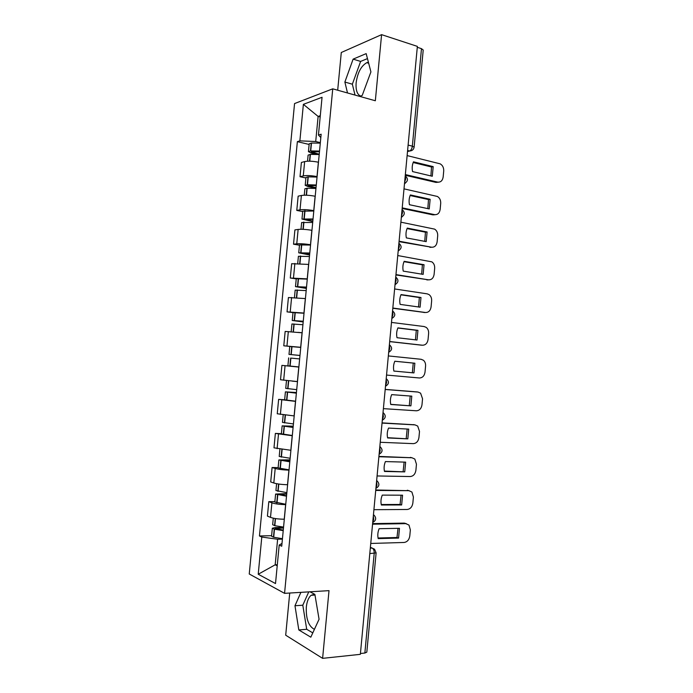 <?xml version="1.0" encoding="UTF-8"?>
<svg xmlns="http://www.w3.org/2000/svg" width="693" height="693" viewBox="0 0 693 693"><rect width="100%" height="100%" fill="white"/><g stroke="black" fill="none" stroke-linecap="round" stroke-linejoin="round"><path stroke-width="1.04" d="M360.542 96.05C357.103 94.447 355.639 90.012 356.141 82.753C357.597 72.618 361.14 65.922 366.779 62.673L368.416 62.275M314.423 629.357C308.602 626.307 305.908 618.901 306.315 607.137C306.93 601.472 308.541 597.522 311.148 595.287L314.57 594.204M289.726 593.035L285.698 635.195L322.609 658.35L360.351 654.339L417.368 46.379L381.592 34.65L341.285 52.503L337.69 90.22M332.744 88.834L294.551 103.569L249.246 573.995L284.563 593.347L332.744 88.834L375.337 100.762L381.592 34.65M322.609 658.35L329.01 590.644L284.563 593.347M369.802 553.577L376.117 552.893L366.822 652.139L364.856 653.04L374.194 553.421C374.289 550.701 373.622 548.917 372.176 548.076L370.383 547.366M360.429 653.508L364.856 653.04M417.281 47.289L421.483 48.666L423.215 50.035L414.119 147.167L412.344 146.162L421.483 48.666M318.459 162.24L318.382 162.214C312.777 161.097 308.203 160.88 304.651 161.582L301.386 162.465L300.017 176.715L303.274 175.918C306.817 175.294 311.4 175.52 317.004 176.602L317.091 176.62M305.916 177.988L300.017 176.715M315.211 196.249L315.124 196.232C309.511 195.209 304.929 194.958 301.394 195.478L298.155 196.162L296.777 210.429L300.017 209.84C303.551 209.39 308.125 209.658 313.747 210.637L313.834 210.655M302.694 211.573L296.777 210.429M311.954 230.31L311.867 230.301C306.237 229.374 301.663 229.088 298.137 229.435L294.906 229.911L293.537 244.196L296.76 243.815C300.277 243.546 304.851 243.849 310.49 244.724L310.568 244.742M299.471 245.209L293.537 244.196M308.688 264.423L291.666 263.704L290.289 278.014L307.302 278.872M296.24 278.889L290.289 278.014M303.95 313.045L305.336 298.579L288.418 297.548L287.041 311.876L304.036 313.054M293 312.621L287.041 311.876M302.148 332.805L285.161 331.436L283.784 345.798L300.762 347.288M292.013 346.63L283.784 345.798M298.865 367.065L281.904 365.384L280.518 379.755L297.479 381.574M292.914 366.363L281.904 365.384M295.582 401.377L278.638 399.376L277.252 413.773L293.971 415.895M284.641 399.774L278.638 399.376M292.299 435.741L275.364 433.411L273.986 447.834L290.904 450.294M281.393 433.679L275.364 433.411M289.007 470.157L288.92 470.149C283.194 469.949 278.621 469.386 275.199 468.477L272.089 467.506L270.703 481.938L273.804 483.004C277.217 483.991 281.791 484.572 287.526 484.728L287.612 484.728M278.136 467.636L272.089 467.506M285.707 504.617L285.629 504.617C279.885 504.521 275.303 503.924 271.899 502.823L268.815 501.645L267.429 516.103L270.504 517.376C273.908 518.546 278.482 519.161 284.234 519.213L284.312 519.213M274.878 501.637L268.815 501.645M320.175 116.952L318.122 116.424L315.713 141.519L320.339 142.637M315.713 141.519L299.87 140.861L303.378 104.348L322.054 97.28L318.442 135.057L320.824 137.535M281.999 543.425L279.201 545.053L281.73 546.223L321.145 134.217L318.442 135.057M279.201 545.053L275.511 583.558L258.22 574.246L261.789 537.049L277.624 539.249L275.182 564.804L277.209 565.826M299.87 140.861L297.366 141.641L259.451 535.966L261.789 537.049M359.641 96.37L362.205 95.461L370.92 71.907L366.173 53.621L353.118 59.139L344.871 82.051L347.505 92.966M300.901 592.359L294.975 605.743L298.813 629.954L310.81 637.179L319.066 619.256L314.873 594.369L309.953 591.805M277.313 564.717L275.182 564.804L258.22 574.246M282.406 539.128L277.624 539.249M320.296 115.67L318.122 116.424L303.378 104.348M309.13 144.447L297.366 141.641M271.613 535.698L259.451 535.966M367.463 58.602L360.629 61.426L352.347 84.2L355.015 95.071M352.347 84.2L344.871 82.051M360.629 61.426L353.118 59.139M308.757 591.883L302.798 605.206L306.704 629.279L312.794 632.891M306.704 629.279L298.813 629.954M302.798 605.206L294.975 605.743M319.534 151.057L310.733 150.935L308.437 151.663L311.183 153.049L316.866 154.374M308.437 151.663L309.191 143.797L311.495 143.035L320.287 143.122M307.527 161.2L308.108 155.119L310.403 154.4L319.196 154.53M319.23 154.21L311.252 151.984L319.473 151.698M405.344 174.567L437.612 182.094C440.661 182.424 442.515 180.734 443.156 177.027L443.719 171.006C443.832 167.637 442.628 165.246 440.116 163.825L407.129 155.587M432.293 176.256L433.186 166.632L413.478 161.824C412.162 164.839 411.859 168.096 412.569 171.587L432.293 176.256M405.284 175.268L435.949 182.406L438.4 182.198M430.907 175.927L431.522 166.987L413.184 162.526M431.522 166.987L433.186 166.632M316.285 184.996L307.493 184.762L305.206 185.334L307.969 186.538L315.973 188.219M305.206 185.334L305.968 177.451L308.013 176.854L317.048 177.053M304.262 195.209L304.877 188.791L307.164 188.227L315.956 188.479M316.034 187.63L308.03 185.646L316.233 185.525M402.226 207.865L434.589 214.631C437.647 214.882 439.501 213.149 440.15 209.433L440.705 203.404C440.835 200.208 439.726 197.895 437.387 196.457L404.002 188.86M429.244 208.922L430.145 199.289L410.377 194.941C409.061 197.981 408.757 201.239 409.459 204.721L429.244 208.922M402.165 208.446L432.926 214.865L435.117 214.709M427.824 208.619L428.491 199.558L410.126 195.53M428.491 199.558L430.145 199.289M313.037 218.979L301.975 219.057L312.786 221.578M301.975 219.057L302.737 211.157L313.799 211.027M300.996 229.279L301.646 222.514L312.699 222.47M312.829 221.102L304.799 219.352L312.993 219.412M399.099 241.207L431.557 247.21C434.624 247.392 436.477 245.617 437.127 241.883L437.69 235.854C437.829 232.822 436.807 230.578 434.632 229.132L400.883 222.176M426.204 241.632L427.096 231.982L407.276 228.11C405.951 231.176 405.648 234.433 406.358 237.898L426.204 241.632M399.055 241.666L431.817 247.254M424.74 241.355L425.45 232.172L407.068 228.586M425.45 232.172L427.096 231.982M309.78 253.014L298.735 252.824L309.589 254.981M298.735 252.824L299.497 244.915L310.542 245.045M297.721 263.392L298.406 256.289L309.442 256.514M309.624 254.626L301.559 253.11L309.745 253.343M395.963 274.601L428.517 279.833C431.592 279.946 433.454 278.127 434.113 274.385L434.667 268.338C434.814 265.462 433.879 263.297 431.86 261.85L397.756 255.544M423.146 274.385L424.047 264.717L404.166 261.322C402.841 264.414 402.529 267.68 403.248 271.119L423.146 274.385M395.937 274.939L428.499 279.833M421.647 274.142L422.401 264.83L404.01 261.685M422.401 264.83L424.047 264.717M306.514 287.101L295.495 286.633L306.393 288.435M295.495 286.633L296.257 278.716L307.285 279.123M294.447 297.548L295.166 290.107L306.185 290.601M306.41 288.193L298.319 286.919L306.497 287.326M392.827 308.038L425.476 312.5C428.56 312.543 430.431 310.681 431.081 306.93L431.644 300.875C431.8 298.146 430.933 296.058 429.071 294.612L427.217 293.858L394.62 288.955M420.088 307.19L420.989 297.505L401.048 294.577C399.722 297.695 399.411 300.97 400.13 304.392L420.088 307.19M392.81 308.255L424.887 312.5M418.546 306.973L419.352 297.531L400.944 294.828M419.352 297.531L420.989 297.505M303.248 321.24L292.247 320.495L303.188 321.942M292.247 320.495L293.009 312.569L304.019 313.245M291.164 331.765L291.918 323.977L302.919 324.74M303.196 321.812L295.079 320.772L303.239 321.353M389.691 341.528L422.435 345.218C425.528 345.183 427.399 343.278 428.057 339.518L428.62 333.454C428.768 330.864 427.988 328.846 426.264 327.417L424.168 326.55L391.484 322.418M417.03 340.029L417.931 330.344L397.929 327.876C396.595 331.029 396.292 334.312 397.011 337.708L417.03 340.029M298.025 332.371L302.148 332.735M389.683 341.623L421.257 345.149M415.445 339.847L416.302 330.284L397.869 328.023M416.302 330.284L417.931 330.344M299.982 355.422L288.998 354.409L299.982 355.431M288.998 354.409L289.761 346.474L300.745 347.418M291.519 358.16L299.645 358.931L291.519 358.16M288.66 357.891L287.898 365.835L298.882 366.944M293.208 354.816L299.974 355.483L293.217 354.807M386.547 375.06L419.386 377.98C422.487 377.867 424.367 375.927 425.017 372.15L425.58 366.077C425.736 363.617 425.017 361.677 423.432 360.265L421.127 359.286L388.34 355.925M413.964 372.921L414.864 363.219L394.811 361.235C393.477 364.414 393.165 367.697 393.884 371.076L413.964 372.921L393.884 371.058M292.879 358.29L299.645 358.931L292.879 358.29M412.344 372.765L413.245 363.08L394.802 361.252M413.245 363.08L414.864 363.219M296.708 389.657L285.741 388.375L286.486 380.535M292.169 381.115L297.47 381.644M296.431 392.533L285.403 391.857L296.37 393.174M285.403 391.857L284.641 399.818L295.599 401.195M383.394 408.645L416.328 410.784C419.438 410.602 421.327 408.619 421.985 404.825L422.548 398.752L420.582 393.156L418.07 392.065L385.195 389.483M410.897 405.864L411.798 396.145L391.684 394.629C390.341 397.843 390.038 401.126 390.757 404.487L410.897 405.864L390.731 404.348M296.379 393.07L288.245 392.117L296.422 392.645M416.848 391.909L385.195 389.397M409.277 405.622L410.204 396.024M293.425 423.943L282.475 422.384L283.194 414.873M293.217 426.178L282.138 425.874L293.087 427.46M282.138 425.874L281.375 433.844L292.325 435.49M380.24 442.281L413.271 443.641C416.398 443.381 418.286 441.354 418.936 437.552L419.508 431.462L417.706 426.074L415.02 424.887L382.042 423.085M407.822 438.851L408.723 429.114L388.548 428.075C387.205 431.315 386.902 434.606 387.621 437.95L407.822 438.851L387.569 437.69M293.113 427.252L284.979 426.126L293.191 426.412M414.379 424.774L382.06 422.877M406.211 438.522L407.163 429.036M290.142 458.281L279.21 456.444L279.903 449.255M289.986 459.875L278.872 459.944L289.804 461.807M278.872 459.944L278.11 467.922L289.033 469.845M377.079 475.961L410.213 476.541C413.34 476.212 415.237 474.133 415.895 470.322L416.458 464.223L414.821 459.043L411.954 457.761L378.88 456.739M404.738 471.881L405.648 462.136L385.412 461.573C384.069 464.838 383.757 468.139 384.485 471.457L404.738 471.881L384.407 471.075M289.839 461.486L281.713 460.187L289.96 460.23M411.885 457.744L378.915 456.41M403.135 471.465L404.114 462.092M286.85 492.662L275.935 490.557L276.594 483.688M286.763 493.624L275.606 494.057L286.512 496.197M275.606 494.057L274.835 502.044L285.741 504.253M373.917 509.684L407.146 509.485C410.282 509.078 412.179 506.964 412.846 503.135L413.409 497.028L411.911 492.039L408.896 490.679L375.727 490.436M401.654 504.954L402.564 495.2L382.276 495.114C380.925 498.414 380.613 501.715 381.349 505.015L401.654 504.954L400.06 504.461L381.237 504.513M286.555 495.772L278.447 494.291L286.72 494.092M409.139 490.687L375.762 489.986M400.06 504.461L401.065 495.192M283.558 527.104L274.818 525.692L272.661 524.714L273.293 518.173M283.532 527.416L275.286 527.564L272.323 528.222L274.48 529.218L283.22 530.639M272.323 528.222L271.561 536.226L273.466 537.196L282.449 538.704M370.746 543.459L404.071 542.472C407.224 541.995 409.13 539.838 409.788 536.001L410.351 529.885L408.991 525.077L405.829 523.648L372.557 524.185M398.57 538.08L399.48 528.309L379.123 528.707C377.772 532.033 377.468 535.342 378.196 538.617L398.57 538.08L396.985 537.508L378.066 537.993M283.272 530.102L275.173 528.447L283.472 528.005M406.341 523.674L404.227 523.111L372.609 523.613M396.985 537.508L398.016 528.335M372.747 522.124L373.761 519.256L373.336 515.887M375.961 487.915L376.975 485.013L376.542 481.687M379.166 453.75L380.18 450.814L379.747 447.539M382.363 419.646L383.385 416.666L382.943 413.435M385.559 385.585L386.581 382.571L386.14 379.383M388.747 351.568L389.778 348.518L389.327 345.383M391.935 317.602L392.966 314.527L392.515 311.426M395.114 283.688L396.145 280.57L395.694 277.521M398.284 249.826L399.324 246.673L398.865 243.667M401.464 216.008L402.494 212.82L402.035 209.858M404.625 182.242L405.665 179.019L405.206 176.1M370.313 548.137L372.176 548.076L374.566 549.211L376.117 552.893M407.501 151.559L409.684 150.996C411.114 150.19 412.006 148.579 412.344 146.162L408.108 145.08M407.588 150.641L409.39 151.1L412.084 150.355M284.234 519.213L285.629 504.617M287.526 484.728L288.92 470.149M290.826 450.294L292.212 435.732M294.109 415.904L295.504 401.368M297.401 381.566L298.787 367.056M300.675 347.28L302.061 332.796M307.224 278.863L308.602 264.414M310.49 244.724L311.867 230.301M313.747 210.637L315.124 196.232M317.004 176.602L318.382 162.214M273.804 483.004L275.199 468.477M277.096 448.683L278.491 434.182M280.388 414.414L281.774 399.93M283.671 380.197L285.057 365.731M286.945 346.024L288.331 331.583M290.22 311.902L291.606 297.479M293.494 277.832L294.871 263.435M296.76 243.815L298.137 229.435M300.017 209.84L301.394 195.478M303.274 175.918L304.651 161.582M270.504 517.376L271.899 502.823M404.487 183.688L405.362 183.125M401.334 217.325L402.096 216.831M398.18 251.005L398.821 250.597M395.019 284.736L395.521 284.425M386.365 378.759C389.371 381.618 389.085 384.104 385.499 386.218L385.507 386.209M310.733 150.935L311.495 143.035M310.49 150.953L311.252 143.053M309.511 161.166L310.161 154.426M312.578 152.651L312.682 151.611M309.754 161.174L310.403 154.4M435.949 182.406L437.612 182.094M307.493 184.762L308.255 176.845M307.25 184.771L308.013 176.854M306.245 195.218L306.921 188.245M309.364 186.226L309.45 185.352M306.488 195.227L307.164 188.227M432.926 214.865L434.589 214.631M304.244 218.633L305.007 210.698M304.002 218.633L304.764 210.707M302.98 229.322L303.673 222.115M306.141 219.846L306.211 219.144M303.222 229.331L303.915 222.106M429.903 247.358L431.557 247.21M300.996 252.547L301.758 244.612M300.753 252.547L301.516 244.612M299.705 263.47L300.416 256.029M302.919 253.517L302.971 252.988M299.948 263.487L300.667 256.029M426.871 279.903L428.517 279.833M297.739 286.521L298.501 278.569M297.496 286.512L298.259 278.56M296.431 297.669L297.167 289.995M296.673 297.687L297.41 290.003M423.839 312.491L425.476 312.5M294.482 320.538L295.244 312.578M294.239 320.521L295.001 312.56M293.148 331.921L293.901 324.012M293.39 331.938L294.144 324.029M420.798 345.123L422.435 345.218M291.216 354.608L291.978 346.63M290.973 354.582L291.736 346.613M289.873 366.06L290.636 358.082M290.116 366.086L290.878 358.108M287.941 388.721L288.704 380.778M287.699 388.695L288.461 380.752M286.599 400.19L287.37 392.195M286.841 400.216L287.612 392.229M416.45 391.857L418.07 392.065M284.667 422.895L285.412 415.15M284.425 422.86L285.169 415.124M283.324 434.364L284.095 426.36M283.567 434.398L284.329 426.403M413.4 424.601L415.02 424.887M281.393 457.111L282.112 449.575M281.15 457.068L281.869 449.54M280.041 468.589L280.812 460.576M280.284 468.633L281.055 460.62M283.082 460.568L283.134 460.048M410.343 457.389L411.954 457.761M278.101 491.372L278.803 484.052M277.867 491.328L278.569 484.017M276.758 502.867L277.529 494.845M277.001 502.919L277.763 494.889M279.807 494.759L279.868 494.066M407.285 490.228L408.896 490.679M274.818 525.692L275.493 518.581M274.575 525.632L275.26 518.537M273.466 537.196L274.237 529.157M273.709 537.248L274.48 529.218M276.524 529.002L276.611 528.127M404.227 523.111L405.829 523.648M366.779 62.673L368.667 63.245M311.148 595.287L314.986 595.044M404.513 183.498C408.142 181.245 408.385 178.699 405.223 175.857M401.351 217.143C404.989 214.917 405.223 212.387 402.061 209.555M398.189 250.849C401.827 248.631 402.061 246.119 398.899 243.295M395.027 284.606C398.666 282.406 398.899 279.894 395.729 277.07M391.857 318.425C395.495 316.225 395.729 313.721 392.559 310.897M388.678 352.287C392.316 350.104 392.559 347.6 389.397 344.767M382.311 420.192C385.845 418.148 386.174 415.687 383.316 412.794M379.123 454.227C382.605 452.243 382.978 449.792 380.249 446.864M375.927 488.314C379.366 486.382 379.781 483.939 377.165 480.985M372.721 522.461C376.117 520.564 376.568 518.121 374.073 515.142M407.605 150.476L409.684 150.996C412.188 150.831 413.669 149.558 414.119 147.167"/></g></svg>
